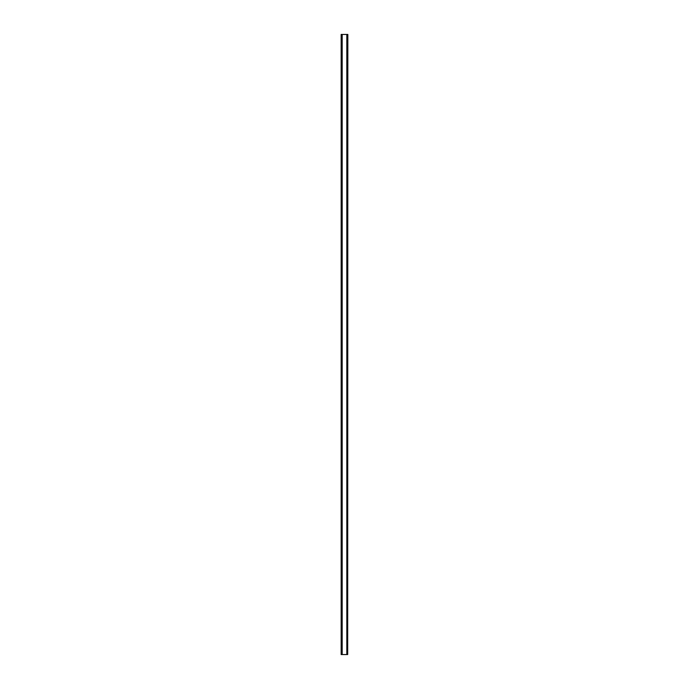 <?xml version="1.0" encoding="UTF-8"?>
<svg xmlns="http://www.w3.org/2000/svg" width="689" height="689" viewBox="0 0 689 689"><rect width="100%" height="100%" fill="white"/><g stroke="black" fill="none" stroke-linecap="round" stroke-linejoin="round"><path stroke-width="1.03" d="M347.118 34.45L347.118 654.55L347.092 34.45L347.678 34.45L347.678 654.55L347.842 34.45L347.678 654.55L347.842 34.45L341.158 34.45L341.158 654.55L341.158 34.45L341.882 34.45L341.882 654.55L341.882 34.45M347.118 654.55L347.041 34.45L346.817 654.55L347.015 34.45L347.092 654.55L347.678 654.55L341.158 654.55L341.322 34.45L341.322 654.55L341.916 654.55L341.908 34.45L341.985 654.55L342.183 34.45L346.817 34.45L346.817 654.55L342.183 654.55L342.183 34.45L341.882 654.55M341.908 34.45L341.908 654.55M347.092 654.55L347.092 34.45"/></g></svg>
